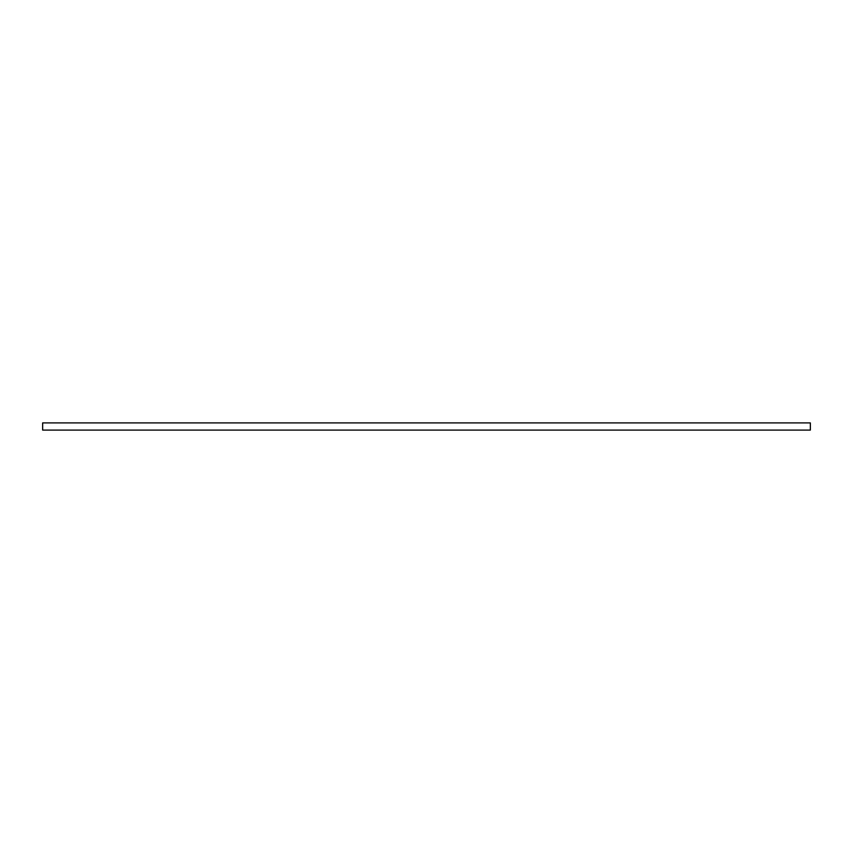 <?xml version="1.0" encoding="UTF-8"?>
<svg xmlns="http://www.w3.org/2000/svg" width="853" height="853" viewBox="0 0 853 853"><rect width="100%" height="100%" fill="white"/><g stroke="black" fill="none" stroke-linecap="round" stroke-linejoin="round"><path stroke-width="1.28" d="M810.35 422.907L42.65 422.907L42.65 430.093L810.35 430.093L810.35 422.907"/></g></svg>
